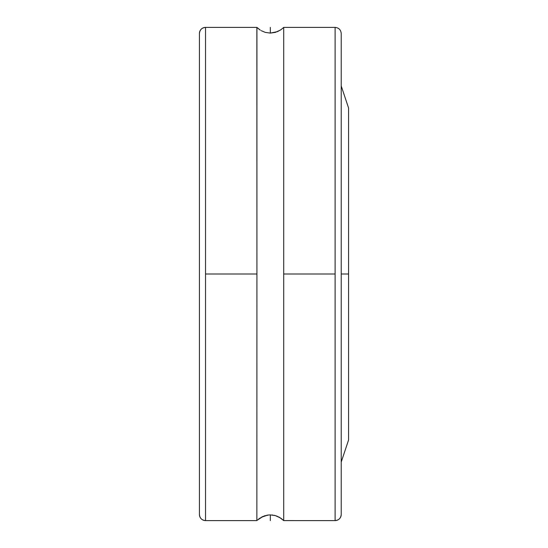 <?xml version="1.0" encoding="UTF-8"?>
<svg xmlns="http://www.w3.org/2000/svg" width="548" height="548" viewBox="0 0 548 548"><rect width="100%" height="100%" fill="white"/><g stroke="black" fill="none" stroke-linecap="round" stroke-linejoin="round"><path stroke-width="0.82" d="M341.219 33.51L341.219 514.49A6.11 6.11 180 0 1 335.109 520.6L335.109 27.4C338.815 27.77 340.849 29.804 341.219 33.51L341.219 514.49A6.11 6.11 0 0 1 335.109 520.6L335.109 274L283.706 274L283.706 520.593L335.109 520.6C338.815 520.23 340.849 518.196 341.219 514.49M256.861 520.6L205.527 520.6L205.527 274L256.93 274L256.861 520.6L256.93 274L205.527 274L205.527 27.4C201.828 27.77 199.794 29.804 199.424 33.51A6.11 6.11 180 0 1 205.527 27.4L205.527 520.6A6.11 6.11 180 0 1 199.424 514.49L199.424 33.51L199.424 514.49A6.11 6.11 0 0 0 205.527 520.6L205.527 520.6C201.828 520.23 199.794 518.196 199.424 514.49M348.576 274L341.219 274L348.576 274L348.576 108.011L348.576 439.989L348.576 274M259.608 29.654L256.861 27.4L256.93 274L256.93 27.407L260.321 30.133M257.423 520.12L263.115 516.387L268.753 514.969M261.218 517.333L267.746 515.086L270.294 514.901L275.302 515.6L279.418 517.326L283.706 520.593L283.213 520.12L283.706 520.593L283.706 27.407L281.021 29.66L277.5 31.62L270.294 33.099L265.314 32.394L261.218 30.667L265.314 32.394L270.335 33.099L270.322 27.4M263.15 516.374L261.937 516.942M265.342 515.6L264.341 515.915M267.773 515.079L266.664 515.278M272.904 515.086L272.034 514.983M270.342 514.901L270.322 520.6M275.336 515.613L274.206 515.326M277.521 516.387L276.329 515.928M270.294 514.901L275.302 515.6L280.309 517.867L278.747 516.963M283.213 520.114L281.021 518.34M283.275 520.175L283.775 520.6M258.334 519.319L260.375 517.833M280.309 30.133L275.302 32.401L270.294 33.099M281.021 29.66L283.706 27.407L283.706 274L335.109 274L335.109 27.4L283.775 27.4M341.219 462.053L348.576 439.989M205.527 27.4L256.861 27.4M341.219 85.947L348.576 108.011"/></g></svg>
